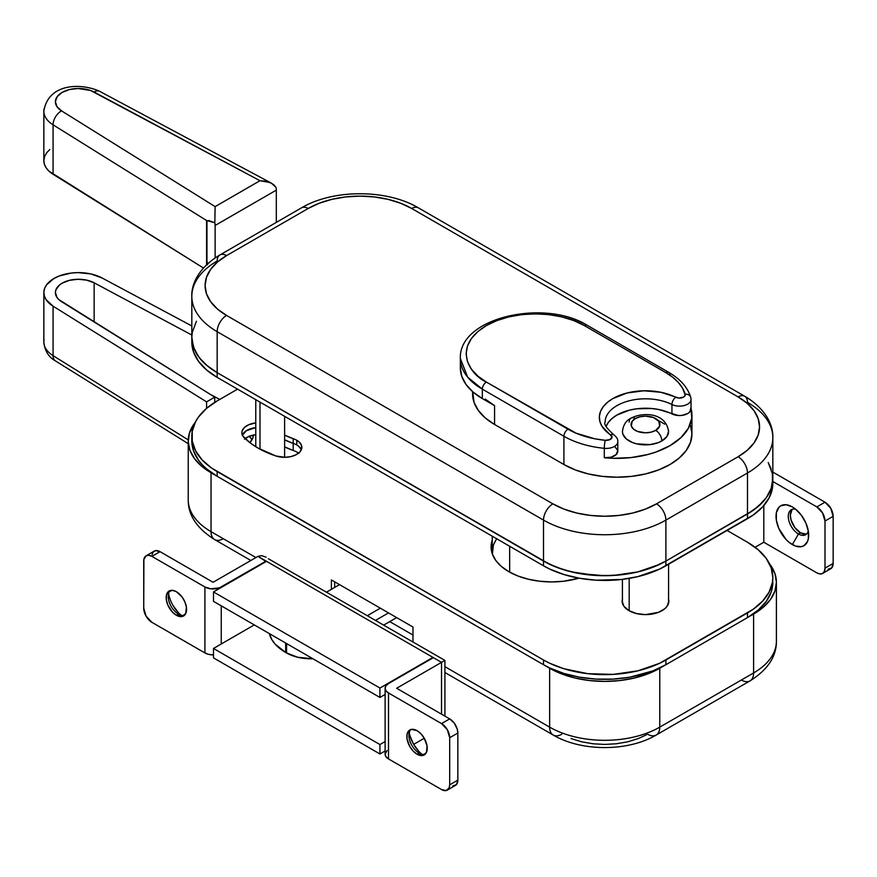 <?xml version="1.0" encoding="UTF-8"?>
<svg xmlns="http://www.w3.org/2000/svg" width="877" height="877" viewBox="0 0 877 877"><rect width="100%" height="100%" fill="white"/><g stroke="black" fill="none" stroke-linecap="round" stroke-linejoin="round"><path stroke-width="1.32" d="M561.751 734.257A17.31 9.998 -60 0 1 553.223 735.047A17.31 9.998 -60 0 1 549.638 727.132A77.878 44.968 0 0 0 659.778 727.132L659.778 668.241A77.878 44.968 180 0 1 549.638 668.241L211.039 472.758L549.638 668.241L549.638 727.132L444.913 666.663L549.638 727.132L549.638 668.241L561.433 673.832L574.895 677.998L589.508 680.552L604.702 681.418L619.896 680.552L634.509 677.998L647.971 673.832L659.778 668.241L659.778 727.132L753.606 672.955L753.606 614.075L659.778 668.241L753.606 614.075L763.286 607.257L770.488 599.484L774.917 591.054L776.408 582.284L774.917 573.503L769.381 563.604M211.039 472.758L211.039 531.648L255.92 557.553L211.039 531.648L211.039 472.758A77.878 44.968 180 0 1 188.237 440.967A77.878 44.968 180 0 1 195.264 422.297L189.399 433.216L188.248 441.8L189.947 450.35L194.442 458.561L201.557 466.125L211.039 472.758M331.385 579.927L412.979 627.033L412.979 641.964L412.979 627.033L331.385 579.927L331.385 589.344L331.385 579.927M571.048 738.544L581.528 741.778L592.885 743.762L604.702 744.43L616.52 743.762L627.888 741.778L638.357 738.544L646.481 734.783M222.824 538.971A17.31 9.998 -60 0 1 214.624 539.563C196.908 528.436 188.106 515.194 188.237 499.846A77.878 44.968 0 0 0 211.039 531.648A77.878 44.968 180 0 1 188.237 499.846L188.237 440.967M769.381 563.615A77.878 44.968 180 0 1 776.408 582.284A77.878 44.968 180 0 1 753.606 614.075L753.606 672.955A77.878 44.968 0 0 0 776.408 641.164A77.878 44.968 180 0 1 753.606 672.955A17.31 9.998 60 0 1 750.021 680.881A17.31 9.998 60 0 1 741.821 680.278M214.624 539.563A17.31 9.998 -60 0 1 211.039 531.648A17.31 9.998 120 0 0 214.624 539.563L250.844 560.48M776.408 582.284L776.408 641.164C776.54 656.511 767.737 669.743 750.021 680.881A17.31 9.998 -120 0 0 753.606 672.955L659.778 727.132A17.31 9.998 60 0 1 656.193 735.047A17.31 9.998 -120 0 0 659.778 727.132A77.878 44.968 180 0 1 549.638 727.132A17.31 9.998 120 0 0 553.223 735.047L444.913 672.516M553.223 735.047C581.484 751.742 627.921 751.742 656.193 735.047A17.31 9.998 60 0 1 647.654 734.257M334.652 587.458L334.652 581.813L334.652 587.458M389.717 621.618L412.979 635.036L389.717 621.618M296.777 444.968A17.31 9.987 180 0 1 301.348 449.671A17.31 9.987 0 0 0 296.777 444.968A17.31 9.987 0 0 0 293.192 443.378L284.619 439.805L293.192 443.378A17.31 9.987 180 0 1 296.777 444.968L296.777 440.254A17.31 9.987 180 0 1 301.841 447.325A17.31 9.987 180 0 1 275.882 455.974L257.959 448.037L250.493 443.115L242.896 436.055L241.888 432.525L242.216 430.739L244.497 427.417L248.662 424.764L255.777 422.889A17.31 9.987 180 0 0 241.888 432.69A17.31 9.987 180 0 0 244.201 437.689A86.538 49.956 180 0 0 275.882 455.974L284.817 457.312L290.89 456.61L296.152 454.724L299.934 451.885L301.732 448.465L301.326 444.891L298.761 441.635L296.777 440.254L296.777 444.968L298.761 446.338L296.777 444.968A17.31 9.987 0 0 0 293.192 443.378A51.918 29.971 180 0 1 284.619 439.805A51.918 29.971 0 0 0 293.192 443.378A17.31 9.987 180 0 1 296.777 444.968M298.52 453.212A17.31 9.987 0 0 0 296.777 452.028A17.31 9.987 0 0 0 293.192 450.438L284.619 446.864A51.918 29.971 0 0 0 293.192 450.438L293.192 438.664A17.31 9.987 180 0 1 296.777 440.254A17.31 9.987 180 0 0 293.192 438.664A51.918 29.971 180 0 1 284.619 435.091L293.192 438.664L293.192 450.438A17.31 9.987 0 0 1 296.777 452.028L298.761 453.409M255.777 427.603L246.371 430.695L242.216 435.452L246.371 430.695L255.777 427.603A17.31 9.987 0 0 0 242.37 435.047A17.31 9.987 180 0 1 255.777 427.603M301.326 449.605L298.761 446.338L301.326 449.605M245.165 438.621A17.31 9.987 0 0 1 255.777 434.674L248.662 436.538L244.497 439.191M285.683 643.049L285.683 643.038A57.696 33.304 0 0 0 286.516 643.521L286.636 643.586A34.62 19.985 180 0 1 286.516 643.521A34.62 19.985 0 0 0 286.636 643.586L286.516 652.937L297.742 657.268L312.914 658.759A34.62 19.985 0 0 1 286.516 652.937L286.516 643.521A57.696 33.304 180 0 1 285.683 643.049A57.696 33.304 0 0 0 286.516 643.521A57.696 33.304 0 0 1 285.683 643.049L285.683 643.049A57.696 33.304 180 0 1 284.85 642.556A57.696 33.304 0 0 0 285.683 643.049L285.683 652.466L285.683 643.049L284.85 642.556L285.683 643.049M375.564 620.368L388.5 612.902L375.564 620.368M339.542 584.641L326.606 592.107L339.542 584.641M367.397 615.654L380.344 608.189L367.397 615.654M269.36 633.611A57.696 33.304 0 0 0 285.683 652.466A57.696 33.304 0 0 0 286.516 652.937A57.696 33.304 0 0 1 285.683 652.466L275.235 644.222L271.782 639.508L269.36 633.611M383.72 625.082L396.656 617.605L383.72 625.082M668.417 598.487L668.866 601.118L667.09 606.281L664.93 608.616L658.484 612.343L645.494 614.613L636.559 613.582L628.973 610.655A23.361 13.495 180 0 1 622.133 601.118A23.361 13.495 180 0 1 622.418 599.013M492.26 540.133L491.098 546.952L492.26 553.771L495.713 560.337L501.304 566.378L508.835 571.683A60.579 34.97 180 0 0 578.984 578.173L563.494 581.254L551.677 581.922L539.859 581.254L528.491 579.258L518.022 576.036L508.835 571.683A60.579 34.97 180 0 1 491.098 546.952A60.579 34.97 180 0 1 492.249 540.155M492.249 544.869A60.579 34.97 0 0 0 491.23 549.309M747.478 542.238L727.088 530.464L747.478 542.238A86.538 49.956 180 0 1 772.834 577.57L771.168 567.825L766.246 558.452L758.243 549.813L747.478 542.238M772.834 582.284A86.538 49.956 0 0 1 747.478 617.605L747.478 612.902L665.895 659.997L665.895 664.711L747.478 617.605L665.895 664.711A86.538 49.956 0 0 1 543.51 664.711L543.51 659.997L543.51 664.711L549.802 668L563.911 673.448L579.587 677.197L596.217 679.105L613.187 679.105L629.829 677.197L652.784 670.927L665.895 664.711L665.895 659.997A86.538 49.956 180 0 1 543.51 659.997L217.167 471.585L217.167 476.299L543.51 664.711L217.167 476.299A86.538 49.956 0 0 1 191.822 440.967L193.477 450.712L198.41 460.085L202.039 464.514L206.402 468.724L217.167 476.299L217.167 471.585A86.538 49.956 180 0 1 191.822 436.253A86.538 49.956 180 0 1 217.167 400.932L237.557 389.158L217.167 400.932L206.402 408.496L198.41 417.134L195.549 421.749L192.238 431.363L192.238 441.153L195.549 450.756L202.039 459.811L211.456 467.956L543.51 659.997L549.802 663.297L563.911 668.734L587.82 673.679L613.187 674.391L637.82 670.828L659.603 663.297L753.19 609.263L762.606 601.118L769.107 592.074L772.418 582.471L772.834 577.57A86.538 49.956 180 0 1 747.478 612.902L747.478 617.605L758.243 610.041L766.246 601.403L771.168 592.03L772.418 587.173L772.834 577.57M668.57 599.013A23.361 13.495 180 0 1 668.866 601.118A23.361 13.495 180 0 1 654.439 613.582A23.361 13.495 180 0 1 628.973 610.655L623.909 606.281L622.133 601.118L622.582 598.487M191.822 325.959L101.984 277.932L90.791 273.909L77.801 272.604L71.223 273.043L59.099 276.025L53.99 278.458L46.613 284.762L44.617 288.412L43.861 292.205L44.365 296.02L46.119 299.704L53.069 306.172L206.577 401.863L214.733 397.149L58.858 299.616L56.895 297.336L55.394 292.337L55.898 289.805L59.34 285.135L62.146 283.172L69.426 280.333L78.02 279.27L86.68 280.136L94.146 282.811L191.822 335.036L94.146 282.811L94.146 321.969L94.146 282.811A23.076 13.319 180 0 0 69.228 280.377A23.076 13.319 180 0 0 55.394 292.589A23.076 13.319 180 0 0 61.533 301.644L214.733 397.149L214.733 402.39L214.733 397.149L206.577 401.863L206.577 408.353L206.577 401.863L53.069 306.172A34.62 19.985 180 0 1 43.85 292.589A34.62 19.985 180 0 1 64.613 274.282A34.62 19.985 180 0 1 101.984 277.932L191.822 325.959M253.321 435.069L252.828 438.007L249.813 442.6A25.959 14.986 180 0 0 253.321 435.08A25.959 14.986 180 0 0 253.321 435.069M248.947 436.176L251.348 438.763M252.006 439.794A25.959 14.986 -0 0 0 249.134 436.34M43.85 292.589L43.85 342.052A34.62 19.985 0 0 0 53.069 355.634L188.259 439.903L53.069 355.634L53.069 306.172L53.069 355.634A34.62 19.985 180 0 1 44.124 339.542M210.305 394.387L219.754 399.441L210.305 394.387M188.237 443.685L55.426 360.896A11.544 6.917 -58.1 0 1 53.069 355.634A11.544 6.917 121.9 0 0 55.426 360.896C48.641 357.169 44.771 350.888 43.85 342.052M771.168 468.899L768.219 462.552L772.418 473.755L772.418 483.545L771.168 488.401L766.246 497.774L758.243 506.402L747.478 513.977L665.895 561.083L747.478 513.977L747.478 472.999L665.895 520.105L665.895 561.083L659.603 564.371L637.82 571.914L613.187 575.476L596.217 575.476L571.585 571.914L556.632 567.298L543.51 561.083L543.51 520.105L217.167 331.681L217.167 372.67L543.51 561.083L217.167 372.67L207.213 365.786L199.561 357.991L194.431 349.528L192.008 340.671M552.894 503.847L226.551 315.435L217.43 309.022L210.666 301.71L206.49 293.773L205.086 285.518L206.49 277.275L210.666 269.338L217.43 262.026L226.551 255.613L308.134 208.507L319.239 203.245L331.901 199.342L345.648 196.93L359.943 196.119L374.238 196.93L387.985 199.342L400.646 203.245L411.752 208.507L738.105 396.919L747.215 403.332L753.979 410.644L758.156 418.581L759.559 426.836L758.156 435.091L753.979 443.017L747.215 450.339L738.105 456.742L656.511 503.847L645.406 509.109L632.745 513.023L618.998 515.424L604.702 516.235L590.407 515.424L576.671 513.023L563.999 509.109L552.894 503.847L226.551 315.435A73.262 42.304 180 0 1 226.551 255.613L308.134 208.507A13.265 7.663 -120 0 0 301.502 207.849A13.265 7.663 60 0 1 308.134 208.507A73.262 42.304 180 0 1 411.752 208.507A13.265 7.663 -60 0 1 418.384 207.849A13.265 7.663 120 0 0 411.752 208.507L738.105 396.919A13.265 7.663 -60 0 1 744.737 396.261A13.265 7.663 -60 0 1 747.478 402.346A86.538 49.956 180 0 1 772.834 437.667A86.538 49.956 180 0 1 747.478 472.999L747.478 513.977A86.538 49.956 -0 0 0 772.834 478.645L771.168 488.401L766.246 497.774L762.606 502.203L753.19 510.348L665.895 561.083L665.895 520.105A86.538 49.956 180 0 1 543.51 520.105L543.51 561.083A86.538 49.956 0 0 0 665.895 561.083L652.784 567.298L637.82 571.914L621.585 574.753L604.702 575.718L579.587 573.569L563.911 569.82L549.802 564.371L217.167 372.67L217.167 331.681A86.538 49.956 180 0 1 191.822 296.36A86.538 49.956 180 0 1 217.167 261.028A13.265 7.663 60 0 1 219.908 254.955A13.265 7.663 60 0 1 226.551 255.613A13.265 7.663 -120 0 0 219.908 254.955C199.276 267.09 191.274 283.655 191.822 296.36A86.538 49.956 0 0 0 217.167 331.681A13.265 7.663 -60 0 1 226.551 315.435A13.265 7.663 120 0 0 217.167 331.681L543.51 520.105A13.265 7.663 -60 0 1 552.894 503.847A13.265 7.663 120 0 0 543.51 520.105A86.538 49.956 0 0 0 665.895 520.105A13.265 7.663 -120 0 0 656.511 503.847A73.262 42.304 180 0 1 552.894 503.847M772.418 473.755L772.834 478.645A86.538 49.956 180 0 1 747.478 513.977L747.478 518.691L665.895 565.797L665.895 561.083L747.478 513.977L747.478 518.691A86.538 49.956 -0 0 0 772.834 483.359L772.418 488.259L769.107 497.862L762.606 506.917L753.19 515.051L659.603 569.085L637.82 576.627L621.585 579.467L596.217 580.19L579.587 578.272L563.911 574.523L549.802 569.085L543.51 565.797L217.167 377.373L217.167 372.67A86.538 49.956 180 0 1 191.822 337.338A86.538 49.956 0 0 0 217.167 372.67L206.402 365.095L202.039 360.885L198.41 356.457L193.477 347.084L191.822 337.338L192.238 332.438L196.437 321.234M219.908 254.955L301.502 207.849C333.085 189.048 386.801 189.048 418.384 207.849L744.737 396.261A13.265 7.663 120 0 0 738.105 396.919A73.262 42.304 180 0 1 738.105 456.742A13.265 7.663 60 0 1 747.478 472.999A86.538 49.956 -0 0 0 772.834 437.667L772.834 483.359M665.895 520.105L747.478 472.999A13.265 7.663 -120 0 0 738.105 456.742L656.511 503.847A13.265 7.663 60 0 1 665.895 520.105M509.658 546.239L509.658 572.144L509.658 546.239M492.249 536.198L492.249 551.666A59.417 34.302 0 0 0 492.414 554.209L493.389 544.968L496.777 538.533M485.233 399.079L494.562 405.634L482.328 398.575L472.999 392.008L466.071 384.521L461.795 376.397L460.359 367.956A74.994 43.302 0 0 0 482.328 398.575L482.328 389.147A74.994 43.302 180 0 1 460.359 358.529L467.682 377.198L482.328 389.147L563.911 436.253L563.911 464.514L494.562 424.479L494.562 405.634L482.328 398.575L482.328 389.147A5.766 3.333 -60 0 1 486.406 382.087L576.079 433.194L594.946 438.829L605.283 440.32L610.195 439.476L611.993 436.713L601.973 426.277L599.879 421.442L599.375 416.465L600.493 411.521L603.179 406.775L607.355 402.411L612.859 398.575L627.077 392.984L643.85 390.78L660.852 392.282L678.919 398.07L683.709 397.029L685.211 395.209L682.591 388.226L678.436 382.569L672.823 377.34L665.895 372.659L584.312 325.564L573.821 320.587L561.85 316.893L548.859 314.624L535.354 313.856L521.848 314.624L508.857 316.893L496.897 320.587L486.406 325.564L477.79 331.616L471.398 338.522L467.452 346.02L466.125 353.826L467.452 361.62L471.398 369.118L477.79 376.025L486.406 382.087C470.116 374.95 450.833 346.864 486.406 325.564C523.306 305.032 571.957 316.158 584.312 325.564L665.895 372.659A69.228 39.969 180 0 1 685.178 394.201A5.766 3.333 180 0 1 682.328 397.654A5.766 3.333 180 0 1 675.718 397.27A5.766 3.08 116.6 0 0 671.946 404.505L671.946 413.922A11.544 6.665 0 0 0 684.29 414.942A11.544 6.665 0 0 0 691.032 408.89L691.032 399.463A11.544 6.665 180 0 1 684.29 405.525A11.544 6.665 180 0 1 671.946 404.505L671.946 413.922A40.386 23.317 0 0 0 606.084 426.452M691.032 408.342A74.994 43.302 180 0 1 691.942 415.062A74.994 43.302 180 0 1 604.308 457.739L604.308 448.322A74.994 43.302 180 0 1 563.911 436.253L563.911 464.514A74.994 43.302 0 0 0 645.647 473.909A74.994 43.302 0 0 0 691.942 433.896L690.495 425.455M472.681 391.734L474.04 402.313L478.305 410.436L485.233 417.912L494.562 424.479L563.911 464.514L575.279 469.908L588.237 473.909L602.313 476.364L616.948 477.198L631.572 476.364L645.647 473.909L658.605 469.908L669.973 464.514L679.302 457.958L686.231 450.471L690.495 442.348L691.942 433.896L691.942 415.062M691.032 399.408A11.544 6.665 180 0 1 691.032 399.463L690.714 397.27A5.766 4.648 163.5 0 0 685.178 394.201A5.766 4.648 -16.5 0 1 690.692 397.204A5.766 4.648 -16.5 0 1 690.714 397.281C688.039 388.741 682.284 381.429 673.448 375.334L668.778 372.374A5.766 3.333 120 0 0 665.895 372.659A5.766 3.333 -60 0 1 668.778 372.374A5.766 3.333 -60 0 1 669.973 375.016M614.974 446.81L617.737 450.504L616.312 454.439L611.214 457.191L604.308 457.739A11.544 6.665 0 0 0 617.792 451.173L617.792 441.756A11.544 6.665 180 0 1 604.308 448.322L604.308 457.739L613.198 458.309L631.012 457.586L648.026 454.461L655.93 452.05L669.973 445.68L681.012 437.568L688.412 428.184L691.756 418.066L690.868 407.761L689.914 411.752L687.93 413.429L681.857 415.413L678.338 415.512L658.934 409.559L651.6 408.496L636.559 408.803L629.379 410.162L616.948 415.062L612.124 418.417L608.474 422.243L606.117 426.386M617.792 441.701A11.544 6.665 180 0 1 617.792 441.756A11.544 6.665 0 0 1 604.308 448.322A5.766 0.789 -84.4 0 1 605.283 440.32A5.766 0.789 95.6 0 0 604.308 448.322A74.994 43.302 0 0 1 563.911 436.253A5.766 3.333 -60 0 1 567.989 429.193A5.766 3.333 120 0 0 563.911 436.253L482.328 389.147A5.766 3.333 120 0 1 486.406 382.087L567.989 429.193A69.228 39.969 180 0 0 605.283 440.32A5.766 3.333 180 0 0 611.28 438.675A5.766 3.333 180 0 0 610.611 434.86A5.766 3.563 -56.3 0 1 613.812 434.762A5.766 3.563 123.7 0 0 610.611 434.86A46.152 26.65 0 0 1 612.859 398.575A46.152 26.65 0 0 1 675.718 397.27A5.766 3.08 -63.4 0 0 671.946 404.505A11.544 6.665 0 0 0 684.29 405.525A11.544 6.665 0 0 0 691.032 399.463M617.792 441.756C618.077 439.421 616.75 437.086 613.812 434.773C606.467 428.108 603.562 423.887 605.119 422.122A40.386 23.317 180 0 1 628.721 400.921A40.386 23.317 180 0 1 671.946 404.505A40.386 23.317 180 0 0 630.925 400.383A40.386 23.317 180 0 0 605.393 419.37M472.593 391.657L472.593 393.861A74.994 43.302 0 0 0 494.562 424.479L494.562 405.634M460.359 367.956L460.359 358.529C458.507 317.463 544.442 298.509 587.195 325.279A5.766 3.333 120 0 0 584.312 325.564A5.766 3.333 -60 0 1 587.195 325.279L668.778 372.374M655.7 430.366A14.427 8.331 180 0 1 635.299 430.366A14.427 8.331 180 0 1 635.299 418.592A8.649 4.999 -120 0 0 630.969 418.165A8.649 4.999 60 0 1 635.299 418.592L639.98 416.783L645.494 416.147L653.508 417.551L658.824 421.289L659.647 426.101L655.7 430.366L651.019 432.175L645.494 432.81L637.48 431.407L633.501 429.105L631.352 426.101L632.174 421.289L635.299 418.592A14.427 8.331 180 0 1 655.7 418.592A14.427 8.331 180 0 1 655.7 430.366A8.649 4.999 60 0 1 661.817 440.967A8.649 4.999 -120 0 0 655.7 430.366M622.626 433.337A23.076 13.319 0 0 0 638.127 444.168A23.076 13.319 0 0 0 661.817 440.967L666.816 436.647L668.57 431.55C666.016 412.683 643.433 411.741 630.969 418.165C626.123 420.478 623.273 424.939 622.418 431.55L622.867 434.148L626.31 438.949L632.679 442.622L636.669 443.85L650 444.606L658.32 442.622L661.817 440.967A23.076 13.319 0 0 0 668.362 429.752M622.867 428.941L622.418 431.55M664.689 424.139L658.32 420.467M629.182 422.122A8.649 4.999 60 0 1 630.969 418.165M629.182 578.381L629.182 610.776L629.182 578.381M217.167 377.373L206.402 369.809L198.41 361.171L193.477 351.798L191.822 342.052A86.538 49.956 0 0 0 217.167 377.373L217.167 372.67L543.51 561.083L543.51 565.797L217.167 377.373M543.51 561.083L543.51 565.797A86.538 49.956 0 0 0 665.895 565.797L665.895 561.083A86.538 49.956 180 0 1 543.51 561.083M207.586 264.755L206.961 260.798L206.961 220.752L208.934 220.609L214.821 222.758L215.128 206.621L61.533 110.864L215.128 206.621L259.987 180.717L90.638 90.495L78.02 88.489L69.426 89.553L62.146 92.392L57.235 96.602L55.394 101.557L56.895 106.555L61.533 110.864A11.544 6.917 121.9 0 0 53.069 124.819L53.069 174.271L53.069 124.819A34.62 19.985 180 0 1 43.85 111.236L43.85 160.699A34.62 19.985 0 0 0 53.069 174.271L203.442 268.011L49.057 171.234L46.119 167.814L44.365 164.12L43.861 160.316L44.617 156.512L46.613 152.872L49.781 149.518M276.31 222.385L276.31 190.134A11.544 6.665 -120 0 0 276.014 187.426L273.745 184.685L270.05 182.526L259.987 180.717L215.128 206.621L214.821 222.758A11.544 6.665 60 0 1 215.128 225.466L215.128 257.948L215.128 225.466L276.31 190.134L276.31 222.385M44.124 108.726A34.62 19.985 0 0 0 53.069 124.819L206.577 220.511L206.577 264.799L206.577 220.511L214.821 222.758A11.544 6.665 60 0 1 215.128 225.466L276.31 190.134A11.544 6.665 -120 0 0 276.014 187.426L271.53 183.227L99.583 91.285A11.544 6.402 118.1 0 0 94.146 92.041A11.544 6.402 -61.9 0 1 99.594 91.285C80.706 82.657 48.06 83.392 43.85 111.236M207.389 264.032A11.544 6.665 60 0 1 206.961 260.798L206.961 220.752L53.069 124.819A11.544 6.917 -58.1 0 1 61.533 110.864A23.076 13.319 180 0 1 62.146 92.392A23.076 13.319 180 0 1 94.146 92.041L259.987 180.717L265.292 181.155L271.53 183.227M259.998 402.104L259.998 449.177L259.998 402.104M798.476 533.994A14.427 8.331 60 0 1 789.048 521.289A14.427 8.331 60 0 1 791.262 509.734A14.427 8.331 60 0 1 795.779 509.307A14.427 8.331 -120 0 0 788.368 517.956A14.427 8.331 -120 0 0 798.476 533.994L792.359 544.595A23.076 13.319 60 0 1 776.035 516.334A23.076 13.319 60 0 1 792.359 506.917L795.538 509.109L801.425 515.325L805.919 523.12L808.364 531.319L808.364 538.675L807.432 541.668L803.891 545.746L801.425 546.656L795.538 546.075L789.168 542.403L786.11 539.563L778.787 528.392L776.353 520.193L776.353 512.837L778.787 507.454L780.815 505.766L786.11 504.746L792.359 506.917A23.076 13.319 60 0 1 808.671 535.178A23.076 13.319 60 0 1 792.359 544.595L798.476 533.994A14.427 8.331 -120 0 0 808.309 531.013A14.427 8.331 60 0 1 805.689 534.718A14.427 8.331 60 0 1 798.476 533.994L800.515 532.821L798.476 533.994M792.359 509.274A14.427 8.331 -120 0 0 791.394 521.048A14.427 8.331 -120 0 0 800.515 532.821L794.847 527.57L791.098 520.116L790.32 515.161L792.041 509.603M763.801 542.238L816.838 572.856L819.951 573.942L822.604 573.437L824.369 571.398L824.994 568.153L824.994 521.048L822.604 513.001L816.838 506.917L772.834 481.506L816.838 506.917A11.544 6.665 60 0 1 824.994 521.048L824.994 568.153L833.15 563.44L833.15 516.334L830.76 508.298L824.994 502.203L772.834 472.089L824.994 502.203L816.838 506.917L824.994 502.203A11.544 6.665 -120 0 1 833.15 516.334L824.994 521.048L833.15 516.334L833.15 563.44L824.994 568.153A11.544 6.665 60 0 1 822.604 573.437A11.544 6.665 60 0 1 816.838 572.856L763.801 542.238L755.097 547.27L763.801 542.238L763.801 505.58L763.801 542.238M828.118 569.239L831.78 567.879L833.15 563.44A11.544 6.665 -120 0 1 830.76 568.724L822.604 573.437M806.182 534.104L800.515 532.821A14.427 8.331 -120 0 0 806.632 533.994M170.248 590.528A14.427 8.331 -120 0 0 169.283 602.302A14.427 8.331 -120 0 0 178.415 614.075L176.365 615.259A14.427 8.331 60 0 1 166.948 602.543A14.427 8.331 60 0 1 169.162 590.988A14.427 8.331 60 0 1 176.365 591.701L172.462 590.342L167.891 592.041L166.367 595.406L166.367 600L167.891 605.13L172.462 612.102L176.365 615.259L182.032 616.542L185.792 613.429L186.373 606.95L184.85 601.83L182.032 596.952L176.365 591.701A14.427 8.331 60 0 1 185.792 604.406A14.427 8.331 60 0 1 183.578 615.972A14.427 8.331 60 0 1 176.365 615.259L178.415 614.075A14.427 8.331 60 0 1 168.209 596.415A14.427 8.331 60 0 1 170.248 590.528M168.57 593.51A23.076 13.319 -120 0 0 181.1 615.216M410.929 729.478A14.427 8.331 -120 0 0 409.976 741.262A14.427 8.331 -120 0 0 419.096 753.036L417.057 754.209A14.427 8.331 60 0 1 407.63 741.503A14.427 8.331 60 0 1 409.844 729.949A14.427 8.331 60 0 1 417.057 730.662L411.39 729.368L408.572 731.001L407.049 734.367L407.049 738.96L409.844 746.601L413.155 751.063L417.057 754.209L422.714 755.503L426.474 752.378L427.055 745.91L424.26 738.27L420.96 733.808L417.057 730.662A14.427 8.331 60 0 1 426.474 743.367A14.427 8.331 60 0 1 424.26 754.922A14.427 8.331 60 0 1 417.057 754.209L419.096 753.036A14.427 8.331 60 0 1 408.89 735.364A14.427 8.331 60 0 1 410.929 729.478M409.252 732.47A23.076 13.319 -120 0 0 421.793 754.176M152.05 554.626L153.267 551.929L155.525 550.635L160.052 551.666L151.896 556.369A11.544 6.665 60 0 0 146.119 555.799A11.544 6.665 60 0 0 143.729 561.083L143.729 608.189A11.544 6.665 60 0 0 151.896 622.319L146.119 616.235L143.729 608.189L143.894 559.34L146.119 555.799L148.772 555.284L151.896 556.369L204.922 586.987L204.922 652.937L151.896 622.319L204.922 652.937L208.671 654.385L213.495 654.889A11.544 6.665 0 0 1 204.922 652.937L204.922 586.987L210.831 588.818L219.491 587.82L266.115 561.083L213.495 591.942L379.927 688.028L432.964 657.41L266.52 561.324L213.495 591.942L379.927 688.028L433.37 657.651L388.5 683.556L386.001 685.715L385.113 688.27L386.001 690.813L388.5 692.973L441.526 723.591L447.303 729.686L449.693 737.721L449.693 784.827L449.068 788.072L446.064 790.572L441.526 789.541L388.5 758.923L388.5 692.973L441.526 723.591L449.693 718.888L454.22 723.087L457.224 729.05L457.849 733.019L457.849 780.113L456.468 784.564L452.806 785.913M387.064 750.515L385.113 754.209L386.001 756.763L388.5 758.923L388.5 692.973A11.544 6.665 180 0 1 385.113 688.27A11.544 6.665 180 0 1 388.5 683.556L433.37 657.651L441.526 662.354L441.526 714.174L441.526 662.354L396.656 688.27L449.693 718.888L396.656 688.27L441.526 662.354L432.964 657.41L257.959 556.369L266.115 561.554L221.245 586.987A11.544 6.665 180 0 1 204.922 586.987L151.896 556.369L160.052 551.666L213.089 582.284L257.959 556.369L213.089 582.284L160.052 551.666A11.544 6.665 -120 0 0 154.286 551.096L146.119 555.799M172.988 605.426L178.283 612.574M410.14 736.231L413.67 744.387L418.965 751.523M213.495 657.882L379.927 753.979L385.113 750.986L379.927 753.979L379.927 744.551L213.495 648.465L254.286 624.906L213.495 648.465L213.495 657.882L213.495 648.465L379.927 744.551L379.927 753.979L213.495 657.882M413.67 744.387L424.26 738.27L413.67 744.387M447.303 790.111L455.459 785.397A11.544 6.665 -120 0 0 457.849 780.113L457.849 733.019L449.693 737.721L449.693 784.827L457.849 780.113L449.693 784.827A11.544 6.665 60 0 1 447.303 790.111A11.544 6.665 60 0 1 441.526 789.541L388.5 758.923A11.544 6.665 0 0 1 385.113 754.209L385.113 688.27M221.245 643.992L221.245 605.832L221.245 643.992M449.693 718.888L441.526 723.591A11.544 6.665 60 0 1 449.693 737.721L457.849 733.019A11.544 6.665 -120 0 0 449.693 718.888M385.113 741.558L379.927 744.551L385.113 741.558M385.113 694.452L379.927 697.445L379.927 688.028L379.927 697.445L213.495 601.359L213.495 591.942L213.495 601.359L379.927 697.445L385.113 694.452M261.697 555.645L266.115 557.18L261.697 555.645L258.145 556.27M268.362 558.737L444.913 660.403L444.036 660.918L444.913 660.403L444.913 716.125M441.526 662.354L444.036 660.918L441.526 662.354M425.213 754.209A14.427 8.331 60 0 1 419.096 753.036A14.427 8.331 -120 0 0 425.213 754.209M184.532 615.259A14.427 8.331 60 0 1 178.415 614.075A14.427 8.331 -120 0 0 184.532 615.259M750.021 680.881L656.193 735.047M191.822 440.967L191.822 436.253M191.822 296.36L191.822 342.052M744.737 396.261C765.369 408.397 773.371 424.961 772.834 437.667M668.57 603.233L668.57 564.24M622.418 603.233L622.418 579.368M284.619 416.323L284.619 457.312M255.777 399.671L255.777 446.722"/></g></svg>
